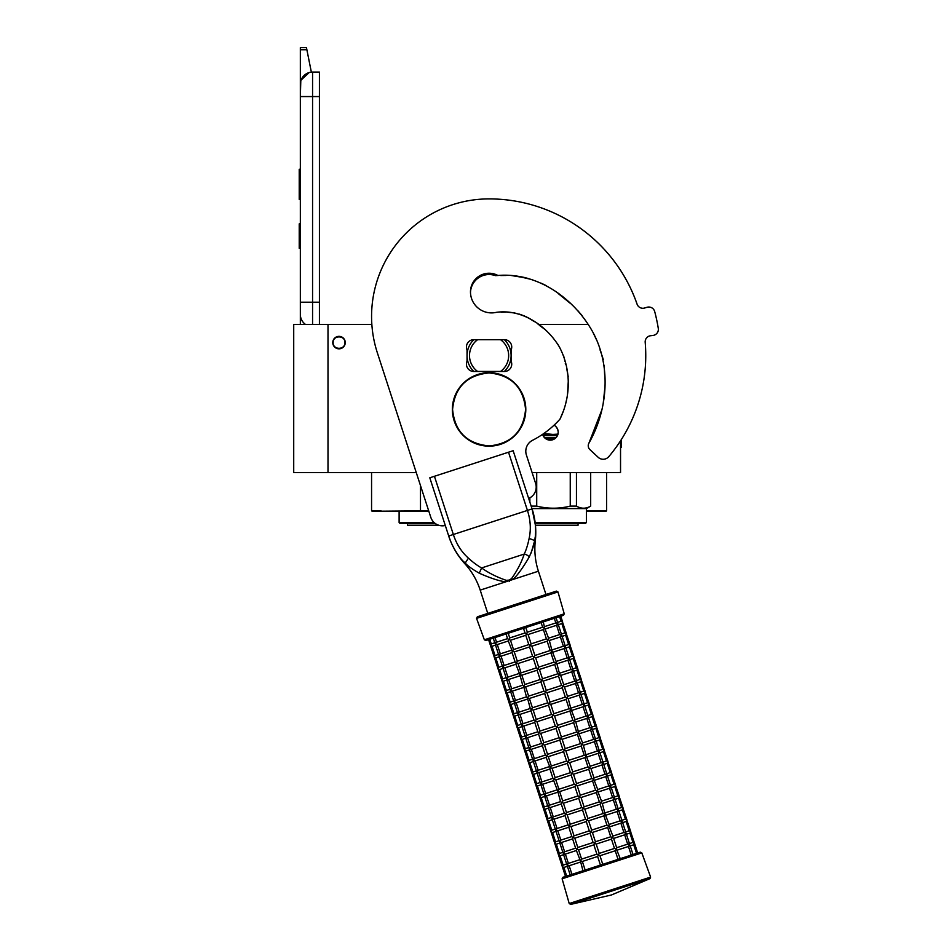 <?xml version="1.0" encoding="UTF-8"?>
<svg xmlns="http://www.w3.org/2000/svg" width="952" height="952" viewBox="0 0 952 952"><rect width="100%" height="100%" fill="white"/><g stroke="black" fill="none" stroke-linecap="round" stroke-linejoin="round"><path stroke-width="1.43" d="M420.463 485.508L420.498 511.272L372.065 511.272L420.248 511.272M372.065 511.272L428.686 510.784M380.99 510.784L371.566 510.784L371.566 472.597M606.103 511.272L586.396 511.272L606.591 510.784L606.591 472.597M586.396 510.784L606.591 510.784M532.108 472.597L620.537 472.597L620.537 440.812M328 472.597L328 324.477L293.716 324.477L293.716 472.597L416.274 472.597M328 324.477L371.851 324.477M538.189 324.477L588.419 324.477M554.052 425.199A7.961 7.961 0 0 1 550.28 440.157A7.961 7.961 0 0 1 542.616 434.326L542.926 435.243M339.007 348.837A6.247 6.247 0 0 1 332.772 342.601A6.247 6.247 0 0 1 339.007 336.353A6.247 6.247 0 0 1 345.255 342.601A6.247 6.247 0 0 1 339.007 348.837M542.949 435.29L544.699 437.86M545.746 438.741L554.707 438.812M549.233 440.086L551.279 440.086M557.622 435.278L558.241 432.184M558.241 432.018L557.634 429.15M557.61 429.114L555.861 426.52M428.84 511.272L420.498 511.272M344.886 342.601C345.255 335.021 332.772 335.021 333.14 342.601C332.772 350.181 345.255 350.181 344.886 342.601M312.565 324.477L312.565 302.2L319.42 302.2L319.42 72.078L312.565 72.078A12.245 12.245 0 0 0 300.332 84.323L300.332 96.557L300.796 80.956M319.42 302.2L319.42 324.477M300.332 324.477L300.332 96.557L319.42 96.557M312.565 72.078L312.565 302.2L300.332 302.2L300.332 314.446A12.245 12.245 45.2 0 0 305.568 324.477M300.332 250.792L300.332 263.038L300.332 250.792M300.332 49.754L300.332 47.6L306.449 47.6L306.877 49.754L300.332 49.754L300.332 84.323M301.082 80.099L309.15 72.566M306.877 49.754L311.352 72.138M306.449 47.6L300.332 47.6M300.332 223.863L299.225 223.863L299.225 248.341L300.332 248.341M300.332 169.266L299.225 169.266L299.225 177.203L300.332 177.203M300.332 192.006L299.225 192.006L299.225 177.203M300.332 199.408L299.225 199.408L299.225 192.006M300.332 170.015L299.225 170.015M434.981 523.267L399.852 523.267L399.114 522.529L399.114 511.272M434.112 522.529L399.114 522.529M438.682 525.23L407.432 525.23L407.432 523.267M557.932 434.398L552.838 434.398L558.003 434.136M552.838 434.398L542.64 434.398L552.838 434.398L543.687 433.588M535.238 523.267L585.658 523.267L586.396 522.529L586.396 508.582L590.68 506.107C585.932 508.903 581.196 508.903 576.448 506.107L576.448 472.597M535.143 522.529L586.396 522.529M531.954 508.582L586.396 508.582M590.68 472.597L590.68 506.107L590.68 472.597M570.248 472.597L570.248 506.107L576.448 506.107M536.714 472.597L536.714 506.107C547.9 508.903 559.074 508.903 570.248 506.107M531.157 506.107L536.714 506.107M529.859 497.825L529.859 502.097M544.425 437.587L556.135 437.587M578.066 523.267L578.066 525.23L535.44 525.23M601.973 409.538L588.919 443.168A5.26 5.26 0 0 0 589.907 449.594L598.165 457.293A7.342 7.342 0 0 0 608.78 456.662A156.675 156.675 0 0 0 645.194 342.339A6.117 6.117 0 0 1 650.549 335.747L652.977 335.449A6.117 6.117 0 0 0 658.284 328.404A171.372 171.372 0 0 0 654.702 311.578A6.117 6.117 0 0 0 647.003 307.294L644.659 308.008A6.117 6.117 0 0 1 637.078 304.164A156.675 156.675 0 0 0 489.078 198.897A117.512 117.512 0 0 0 377.325 352.716L430.816 517.364A12.245 12.245 0 0 0 445.298 525.492M511.117 349.943A7.342 7.342 0 0 0 504.382 339.662L473.775 339.662A7.342 7.342 0 0 0 467.051 349.943L467.051 361.201A7.342 7.342 0 0 0 473.775 371.482L504.382 371.482A7.342 7.342 0 0 0 511.117 361.201L511.117 349.943M500.728 275.521L505.69 275.461M511.414 275.533L527.015 278.103M541.367 283.244L546.281 285.671M560.776 295.608L570.403 303.426M577.578 310.388L582.148 315.695M593.179 332.795L596.261 339.293M600.034 349.872L601.2 353.228M601.973 355.405L603.294 359.606M604.211 365.306L604.27 366.33M604.389 369.257L604.639 375.028M604.972 386.774L603.211 403.41M560.288 418.475L563.227 411.407M565.893 402.648L566.595 399.602M567.559 394.116L568.32 380.312M568.237 376.909L566.809 369.019M565.476 364.39L565.321 363.521M565.012 361.355L563.584 355.703M560.05 348.17L557.646 343.981M544.627 329.166L539.272 325.263M534.417 321.693L529.502 318.432M524.719 316.076L519.459 314.148M515.044 313.018L506.821 312.149L515.044 313.018M504.203 312.137L501.252 312.256M528.658 498.408A12.245 12.245 0 0 0 535.595 483.318L526.397 455.02A12.245 12.245 0 0 1 532.465 440.348A95.236 95.236 0 0 0 559.919 419.213C571.176 396.484 571.188 368.733 559.133 346.504C546.293 325.572 521.886 308.722 496.301 312.351A21.051 21.051 0 0 1 470.478 291.847A18.6 18.6 0 0 1 497.92 275.473C537.392 272.153 573.996 298.25 592.644 331.772C611.446 365.996 607.947 409.634 588.919 443.168M473.846 339.662A22.039 22.039 0 0 0 473.775 339.721L477.583 339.721A19.587 19.587 0 0 0 477.583 371.423L473.775 371.423A22.039 22.039 0 0 1 473.775 339.721L475.619 339.721M504.322 371.482A22.039 22.039 0 0 0 504.322 339.662M475.619 371.423L473.775 371.423A22.039 22.039 0 0 0 473.846 371.482M502.537 339.721L477.583 339.721M502.537 371.423L500.585 371.423A19.587 19.587 0 0 0 500.585 339.721M500.585 371.423L477.583 371.423M529.217 556.968A4.867 2.618 24.5 0 0 524.243 554.076L481.593 567.939C488.59 572.973 496.813 577.102 506.25 580.339L509.118 580.101L511.581 578.614C517.317 570.45 521.529 562.275 524.243 554.076C526.23 549.863 527.86 544.639 529.133 538.415C531.121 529.395 530.562 520.066 527.432 510.427L448.713 536L429.804 477.797L434.433 476.286L453.354 534.5C456.484 544.127 461.518 552.005 468.432 558.146C473.12 562.43 477.499 565.69 481.593 567.939L479.272 573.199C483.211 575.008 498.562 581.589 506.143 581.696L512.473 579.637C518.423 575.305 527.36 560.3 529.217 556.968C532.406 549.863 534.179 544.544 534.536 541.022C536.916 532.097 535.06 517.364 532.073 508.915L535.393 525.171M429.804 477.797L448.713 536C451.01 544.08 458.602 557.92 465.587 563.429L465.576 563.417C467.944 566.059 472.501 569.32 479.272 573.199M464.278 562.192L463.35 561.263M450.272 540.343L448.808 536.273M448.713 536A75.815 75.815 0 0 0 464.814 563.679L468.432 558.146M506.25 580.339L506.143 581.696L480.201 590.121A72.459 72.459 0 0 0 464.814 563.679M545.972 594.5L538.404 571.212A72.459 72.459 0 0 1 535.31 540.772A75.815 75.815 0 0 0 532.073 508.915L513.152 450.712L532.073 508.915L513.152 450.712L434.433 476.286M534.405 541.617L531.133 553.005M535.524 533.346L535.369 535.548M535.214 536.916L535 538.511M637.09 304.164A156.675 156.675 0 0 0 489.078 198.897M524.504 277.496L520.899 276.746M534.143 321.49L527.646 317.433M503.822 312.137L501.276 312.256M470.49 292.514A18.6 18.6 0 0 1 495.385 275.64L498.086 275.485M500.847 275.521L506.19 275.449M517.103 276.116L532.335 279.674M558.098 293.454L569.701 302.831M526.694 316.968L519.399 314.124M514.842 312.97L507.928 312.185M505.643 312.137L502.513 312.185M559.562 616.587L561.085 621.251L562.644 622.025L561.835 623.572L564.857 632.89L566.428 633.663L565.619 635.222L568.641 644.528L570.212 645.313L569.403 646.86L572.426 656.178L573.985 656.951L573.187 658.498L576.21 667.816L577.769 668.59L576.971 670.137L579.994 679.454L581.553 680.24L580.756 681.787L583.778 691.092L585.337 691.878L584.528 693.425L587.562 702.743L589.121 703.516L588.312 705.063L591.347 714.381L592.906 715.154L592.096 716.713L595.119 726.019L596.69 726.804L595.881 728.351L598.903 737.657L600.462 738.443L599.665 739.99L602.687 749.307L604.246 750.081L603.449 751.628L606.472 760.946L608.03 761.719L607.233 763.278L610.256 772.584L611.815 773.369L611.005 774.916L614.04 784.234L615.599 785.007L614.79 786.554L617.824 795.872L619.383 796.645L618.574 798.192L621.596 807.51L623.167 808.296L622.358 809.843L625.381 819.148L626.952 819.934L626.142 821.481L629.165 830.798L630.724 831.572L629.927 833.119L632.949 842.437L634.508 843.21L637.685 852.992L640.291 852.147L600.438 865.094L597.642 856.479L582.35 861.453L580.375 860.798L582.969 870.771M571.938 874.352L570.188 874.924L567.202 865.725M576.388 850.517L565.369 854.099L568.392 863.404L567.166 865.094L567.213 863.797L567.975 866.118L567.166 865.094L567.975 866.118L567.166 865.094L569.141 865.737L567.166 865.094L567.975 866.118L567.547 865.392M620.073 858.716L602.759 864.345L599.962 855.729L598.427 854.944L597.642 856.479M565.512 876.447L562.334 866.665L563.12 865.13L562.334 866.665L563.881 867.451L562.525 867.022M558.741 855.384L559.336 853.48L558.55 855.027L560.097 855.812L558.55 855.027L562.334 866.665L563.881 867.451L567.392 866.308M620.228 858.668L616.468 849.077L615.242 850.767L599.962 855.729M618.038 859.37L615.242 850.767M631.247 855.086L628.451 846.471L617.432 850.053M616.67 847.72L627.689 844.138L629.677 844.781L629.629 846.09L629.677 844.781L629.629 846.09L629.677 844.781L628.463 846.471M636.519 853.373L633.711 844.769L634.163 842.687M628.867 843.758L629.629 846.09M596.88 854.158L581.601 859.12L580.375 860.798L576.341 850.35L577.804 847.482L574.794 838.165L572.818 837.522L572.557 838.712L575.686 848.351L578.566 849.815L593.858 844.841L596.88 854.158L598.427 854.944L599.213 853.397L596.178 844.079L594.643 843.293L593.858 844.841M565.369 854.099L563.382 853.456L564.191 854.479L563.762 853.754M554.957 843.746L555.552 841.842L554.766 843.389L556.313 844.174L554.766 843.389L558.55 855.027L560.097 855.812L563.608 854.67M599.213 853.397L614.492 848.434L611.458 839.117L612.945 836.249L608.899 825.801L607.685 827.478L592.394 832.441L590.859 831.655L590.073 833.202L574.782 838.165M614.492 848.434L616.468 849.077L616.729 847.887L613.588 838.248L610.72 836.784L607.685 827.478M567.166 865.094L567.213 863.797M563.429 852.147L564.191 854.479L563.382 853.456L564.191 854.479L563.382 853.456L564.619 851.766L561.585 842.461L559.609 841.818L560.407 842.841L559.978 842.115M609.101 824.444L620.145 820.85L622.108 821.505L622.061 822.802L622.108 821.505L622.061 822.802L622.108 821.505L620.882 823.194L623.905 832.5L625.892 833.143L625.845 834.452L625.892 833.143L625.845 834.452L625.892 833.143L624.667 834.833L627.689 844.138M625.083 832.119L625.845 834.452M610.708 836.796L595.428 841.758L594.643 843.293L593.096 842.508L590.073 833.202M595.428 841.758L592.394 832.441M551.172 832.096L551.767 830.203L550.982 831.739L552.529 832.524L550.982 831.739L554.766 843.389L556.313 844.174L559.824 843.032M559.609 841.77L559.657 840.509L560.407 842.841L559.609 841.818L560.407 842.841L559.609 841.818L561.573 842.461L572.604 838.879M634.508 843.21L630.391 831.048M621.311 820.481L622.061 822.802M589.312 830.87L574.032 835.832L572.818 837.522L571.902 836.713L568.772 827.074L570.248 824.194L567.225 814.876L582.505 809.914L585.528 819.232L587.075 820.017L586.289 821.564L589.312 830.87L590.859 831.655L591.644 830.12L588.622 820.803L587.075 820.017L587.86 818.47L584.837 809.164L583.29 808.379L582.505 809.914M574.032 835.832L571.01 826.526L568.118 825.063L564.988 815.424L566.464 812.556L563.441 803.238L578.721 798.276L581.755 807.593L583.29 808.379L584.076 806.832L581.053 797.514L579.506 796.729L578.721 798.276M559.657 840.509L559.609 841.818L560.835 840.128L557.801 830.81L555.825 830.168L556.622 831.191L556.194 830.465M547.388 820.457L547.995 818.553L547.198 820.1L548.745 820.886L547.198 820.1L550.982 831.739L552.553 832.524L556.039 831.382M606.924 825.146L608.899 825.801L609.161 824.611L605.115 814.15L603.901 815.84L606.924 825.146L591.644 830.12M565.048 815.59L554.028 819.172L552.041 818.53L554.005 819.172L557.051 828.49L555.825 830.168L555.873 828.871L556.622 831.191L555.825 830.168L556.622 831.191L555.825 830.168L557.789 830.822L568.832 827.228M593.977 777.879L605.008 774.285L606.983 774.94L606.936 776.237L606.983 774.94L606.936 776.237L606.983 774.94L605.758 776.618L608.78 785.936L610.767 786.578L610.72 787.875L610.767 786.578L610.72 787.875L610.767 786.578L609.53 788.268L612.564 797.574L614.54 798.216L614.492 799.525L614.54 798.216L614.492 799.525L614.54 798.216L613.314 799.906L616.349 809.224L618.324 809.866L618.276 811.163L618.324 809.866L618.276 811.163L618.324 809.866L617.098 811.544L620.121 820.862M630.724 831.572L626.606 819.41M617.527 808.831L618.276 811.163M567.225 814.876L564.346 813.424L561.204 803.786L562.68 800.918L559.657 791.6L557.682 790.957L560.561 801.786L563.441 803.238M552.041 818.494L552.089 817.232L552.41 818.827M543.616 808.819L544.211 806.915L543.425 808.462L544.96 809.248L543.425 808.462L547.198 820.1L548.745 820.886L552.255 819.743M603.14 813.508L600.117 804.19L601.593 801.322L597.558 790.874L596.333 792.552L599.355 801.87L602.247 803.321L605.115 814.15L603.152 813.508L587.86 818.47M555.825 830.168L555.873 828.871M626.952 819.934L622.822 807.772M613.742 797.193L614.492 799.525M552.089 817.232L552.041 818.53L553.267 816.84L550.244 807.534L548.257 806.891L549.066 807.915L548.626 807.189M539.832 797.181L540.427 795.277L539.641 796.812L541.176 797.597L539.641 796.812L543.425 808.462L544.96 809.248L548.483 808.105M548.269 806.844L548.304 805.582L549.066 807.915L548.257 806.891L549.066 807.915L548.257 806.891L549.482 805.202L546.46 795.884L544.473 795.241L545.282 796.277L544.841 795.551M623.167 808.296L619.038 796.122M609.958 785.555L610.72 787.875M595.583 790.219L597.558 790.874L597.808 789.684L593.774 779.224L592.549 780.914L595.583 790.219L580.292 795.194L579.506 796.729L577.971 795.943L574.937 786.638L559.645 791.6M580.292 795.194L577.269 785.876L575.722 785.091L574.937 786.638M536.047 785.531L536.642 783.639L535.857 785.174L537.404 785.959L535.857 785.174L539.641 796.812L541.2 797.597L544.699 796.467M548.257 806.891L548.304 805.582M544.52 793.944L545.282 796.277L544.473 795.241L545.282 796.277L544.473 795.241L545.698 793.563L542.676 784.246L540.688 783.603L541.498 784.626L541.069 783.901M619.383 796.645L615.254 784.484M606.174 773.917L606.936 776.237M574.187 784.305L558.907 789.267L557.682 790.957L553.647 780.497L555.111 777.629L552.101 768.312L550.113 767.669L549.863 768.859L552.993 778.498L555.873 779.962L571.164 774.987L574.187 784.305L575.722 785.091L576.507 783.556L573.485 774.238L571.95 773.452L571.164 774.987M532.263 773.893L532.858 771.989L532.073 773.536L533.62 774.321L532.073 773.536L535.857 785.174L537.404 785.959L540.914 784.817M576.507 783.556L591.799 778.581L588.764 769.275L590.24 766.396L586.206 755.947L584.992 757.625L569.701 762.6L568.165 761.814L567.38 763.349L552.089 768.323M591.799 778.581L593.774 779.224L594.024 778.046L590.894 768.395L588.015 766.943L584.98 757.625M540.7 783.567L540.736 782.306L541.498 784.626L540.688 783.603L541.498 784.626L540.688 783.603L542.664 784.258M586.408 754.591L597.428 751.009L599.415 751.652L599.367 752.961L599.415 751.652L599.367 752.961L599.415 751.652L598.189 753.341L601.212 762.659L603.199 763.29L603.152 764.599L603.199 763.29L603.152 764.599L603.199 763.29L601.973 764.98L604.996 774.297M615.599 785.007L611.47 772.846M602.39 762.266L603.152 764.599M540.736 782.306L540.688 783.603L541.914 781.913L538.891 772.607L536.904 771.965L537.713 772.988L537.285 772.262M588.015 766.943L572.735 771.905L571.95 773.452L570.403 772.667L567.38 763.349M572.735 771.905L569.701 762.6M528.479 762.254L529.074 760.351L528.289 761.897L529.836 762.683L528.289 761.897L532.073 773.536L533.62 774.321L537.13 773.179M536.916 771.917L536.952 770.656L537.713 772.988L536.904 771.965L537.713 772.988L536.904 771.965L538.88 772.607L549.911 769.026M611.815 773.369L607.685 761.207M598.606 750.628L599.367 752.961M566.618 761.029L551.339 765.991L550.113 767.669L546.079 757.221L547.555 754.341L544.532 745.035L542.557 744.393L542.295 745.583L545.425 755.222L548.304 756.673L563.596 751.711L566.618 761.029L568.165 761.814L568.951 760.267L565.916 750.949L564.381 750.164L563.596 751.711M536.952 770.656L536.904 771.965L538.142 770.275L535.107 760.969L533.12 760.327L533.929 761.35L533.501 760.624M524.695 750.616L525.29 748.712L524.504 750.247L526.051 751.033L524.504 750.247L528.289 761.897L529.836 762.683L533.346 761.541M584.231 755.305L581.208 745.987L582.683 743.119L578.637 732.659L577.424 734.349L580.446 743.655L583.326 745.118L586.206 755.947L584.242 755.305L568.951 760.267M542.354 745.737L531.323 749.319L529.348 748.677L531.311 749.331L534.358 758.637L533.12 760.327L533.179 759.018L533.929 761.35L533.12 760.327L533.929 761.35L533.12 760.327L535.095 760.969L546.127 757.387M567.499 696.388L578.53 692.794L580.506 693.449L580.458 694.746L580.506 693.449L580.458 694.746L580.506 693.449L579.268 695.138L582.303 704.444L584.29 705.087L584.242 706.396L584.29 705.087L584.242 706.396L584.29 705.087L583.052 706.777L586.087 716.082L588.062 716.725L588.015 718.034L588.062 716.725L588.015 718.034L588.062 716.725L586.837 718.415L589.859 727.733L591.846 728.375L591.799 729.672L591.846 728.375L591.799 729.672L591.846 728.375L590.621 730.053L593.643 739.371L595.631 740.013L595.583 741.311L595.631 740.013L595.583 741.311L595.631 740.013L594.405 741.703L597.428 751.009M608.03 761.719L603.913 749.557M594.833 738.99L595.583 741.311M530.145 749.712L529.717 748.974M580.446 743.655L565.167 748.629L564.381 750.164L562.834 749.379L559.812 740.073L561.382 736.979L558.36 727.673L556.813 726.888L556.028 728.423L559.05 737.74L562.144 739.311L577.424 734.349M565.167 748.629L562.144 739.311M520.911 738.966L521.517 737.074L520.72 738.609L522.267 739.395L520.72 738.609L524.504 750.247L526.075 751.033L529.562 749.89M533.12 760.327L533.179 759.018M604.246 750.081L600.129 737.919M591.049 727.352L591.799 729.672M559.05 737.74L543.77 742.703L542.557 744.393L541.64 743.583L538.511 733.933L539.986 731.065L536.964 721.747L552.243 716.785L555.278 726.102L556.813 726.888L557.598 725.341L554.576 716.023L553.029 715.238L552.243 716.785M543.77 742.703L540.748 733.397L537.868 731.933L534.726 722.294L536.202 719.426L533.179 710.109L531.204 709.466L530.942 710.656L534.084 720.295L536.964 721.747M529.348 748.641L529.395 747.379L529.348 748.677L529.395 747.379L529.348 748.677L530.573 746.999L527.551 737.681L525.563 737.038L526.361 738.062L525.932 737.336M517.138 727.328L517.733 725.424L516.948 726.971L518.483 727.756L516.948 726.971L520.72 738.609L522.267 739.395L525.778 738.252M576.662 732.017L573.639 722.711L575.115 719.831L571.081 709.383L569.855 711.061L572.878 720.378L575.77 721.83L578.637 732.659L576.674 732.017L561.382 736.979M529.348 748.677L529.395 747.379M534.786 722.461L523.767 726.043L526.789 735.349L525.563 737.038L525.611 735.741L526.361 738.062L525.563 737.038L526.361 738.062L525.563 737.038L527.527 737.681L538.57 734.099M600.462 738.443L596.345 726.281M587.265 715.702L588.015 718.034M521.779 725.353L521.827 724.091L522.588 726.424L521.779 725.4L522.588 726.424L521.779 725.4L523.743 726.043L521.779 725.4L522.588 726.424L522.148 725.698M513.354 715.69L513.949 713.786L513.164 715.333L514.699 716.118L513.164 715.333L516.948 726.971L518.483 727.756L522.005 726.614M525.563 737.038L525.611 735.741M596.69 726.804L592.56 714.631M583.481 704.063L584.242 706.396M521.827 724.091L521.779 725.4L523.005 723.71L519.982 714.405L517.995 713.762L518.804 714.785L518.364 714.059M553.814 713.702L550.792 704.385L549.245 703.599L550.03 702.064L565.321 697.09L568.201 698.554L571.081 709.383L569.106 708.728L553.814 713.702L553.029 715.238L551.494 714.452L548.459 705.146L533.168 710.109M532.43 707.776L529.395 698.471L527.42 697.828L530.3 708.657L531.204 709.466L532.43 707.776L547.709 702.814L549.245 703.599L548.459 705.146M509.57 704.04L510.165 702.148L509.38 703.683L510.915 704.468L509.38 703.683L513.164 715.333L514.699 716.118L518.221 714.976M569.094 708.74L566.071 699.423L550.792 704.385M565.309 697.09L562.287 687.784L563.762 684.904L560.633 675.265L559.728 674.456L558.503 676.134L561.537 685.452L564.417 686.904L567.547 696.555L566.083 699.423M518.007 713.714L518.043 712.453L518.804 714.785L517.995 713.762L518.804 714.785L517.995 713.762L519.959 714.405L531.002 710.823M592.906 715.154L588.776 702.992M579.697 692.425L580.458 694.746M518.043 712.453L517.995 713.762L519.221 712.072L516.198 702.754L514.211 702.112L515.02 703.135L514.592 702.409M547.709 702.814L544.687 693.508L546.258 690.414L543.223 681.108L541.688 680.323L540.903 681.858L525.623 686.82L523.636 686.178L526.515 697.019L527.42 697.828L528.646 696.138L525.611 686.832M550.03 702.064L547.007 692.747L543.925 691.176L540.903 681.858M505.786 692.401L506.381 690.497L505.595 692.044L507.142 692.83L505.595 692.044L509.38 703.683L510.915 704.468L514.437 703.326M514.258 700.815L515.02 703.135L514.211 702.112L515.02 703.135L514.211 702.112L515.437 700.434L512.414 691.116L510.427 690.474L511.236 691.497L510.808 690.771M559.931 673.1L570.95 669.518L572.937 670.16L572.89 671.469L572.937 670.16L572.89 671.469L572.937 670.16L571.712 671.85L574.734 681.168L576.722 681.811L576.674 683.108L576.722 681.811L576.674 683.108L576.722 681.811L575.496 683.488L578.518 692.806M589.121 703.516L584.992 691.354M575.912 680.775L576.674 683.108M502.002 680.763L502.596 678.859L501.811 680.406L503.358 681.192L501.811 680.406L505.595 692.044L507.154 692.83L510.653 691.688M510.439 690.438L510.474 689.177L511.236 691.497L510.427 690.474L511.236 691.497L510.427 690.474L511.664 688.784L508.63 679.478L506.642 678.836L507.452 679.859L507.023 679.133M585.337 691.878L581.208 679.716M572.128 669.137L572.89 671.469M524.85 684.5L521.839 675.182L519.851 674.54L522.731 685.369L523.636 686.178L524.85 684.5L540.141 679.538L537.118 670.22L538.689 667.138L535.667 657.82L534.12 657.035L533.334 658.582L536.357 667.887L539.439 669.458L554.718 664.496L557.753 673.814L559.728 674.456L556.849 663.627L555.944 662.818L554.73 664.496M540.141 679.538L541.688 680.323L542.473 678.776L539.439 669.458M498.217 669.125L498.812 667.221L498.027 668.756L499.574 669.542L498.027 668.756L501.811 680.406L503.358 681.192L506.869 680.049M510.427 690.474L510.474 689.177M515.877 664.258L504.846 667.828L502.87 667.185L504.834 667.84L507.88 677.146L506.642 678.836L506.702 677.526L507.452 679.859L506.642 678.836L507.452 679.859L506.642 678.836L508.618 679.478L519.649 675.896M557.003 622.572L557.765 624.905L557.812 623.596L557.765 624.905L557.812 623.596L556.575 625.286L559.609 634.603L561.585 635.234L561.537 636.543L561.585 635.234L561.537 636.543L561.585 635.234L560.359 636.924L563.382 646.241L565.369 646.884L565.321 648.181L565.369 646.884L565.321 648.181L565.369 646.884L564.143 648.562L567.166 657.88L569.153 658.522L569.106 659.819L569.153 658.522L569.106 659.819L569.153 658.522L567.928 660.212L570.95 669.518M581.553 680.24L577.436 668.066M568.356 657.499L569.106 659.819M553.969 662.176L555.944 662.818L556.206 661.628L552.16 651.168L550.946 652.858L553.969 662.176L538.689 667.138M536.357 667.887L521.065 672.862L519.851 674.54L515.817 664.091L517.293 661.212L514.27 651.906L512.295 651.263L512.033 652.441L515.163 662.092L518.043 663.544L533.334 658.582M512.093 652.608L501.073 656.19L504.096 665.507L502.87 667.185L502.918 665.888L503.251 667.495M494.433 657.475L495.04 655.583L494.243 657.118L495.79 657.903L494.243 657.118L498.027 668.756L499.598 669.542L503.084 668.411M506.642 678.836L506.702 677.526M577.769 668.59L573.651 656.428M564.572 645.861L565.321 648.181M550.185 650.525L547.162 641.22L548.638 638.34L544.603 627.892L543.378 629.569L546.4 638.887L549.292 640.339L552.16 651.168L550.197 650.525L534.905 655.5L531.882 646.182L530.335 645.396L529.55 646.932L532.573 656.249L534.12 657.035L534.905 655.5M508.308 640.97L497.289 644.552L500.312 653.857L499.086 655.547L499.134 654.25L499.883 656.571L499.086 655.547L499.883 656.571L499.086 655.547L501.049 656.202L499.086 655.547L499.883 656.571L499.467 655.857M490.661 645.837L491.256 643.933L490.47 645.48L492.005 646.265L490.47 645.48L494.243 657.118L495.79 657.903L499.3 656.761M502.87 667.185L502.918 665.888M573.985 656.951L569.867 644.79M560.788 634.211L561.537 636.543M570.212 645.313L566.083 633.151M546.4 638.887L531.121 643.849L530.335 645.396L528.8 644.611L525.766 635.293L527.337 632.211L525.825 627.558M531.121 643.849L528.098 634.544L525.016 632.973L523.493 628.308M528.788 644.611L513.509 649.573L512.295 651.263L508.249 640.803L509.736 637.935L508.213 633.27M513.509 649.573L510.486 640.256L507.606 638.804L506.036 633.984M495.016 637.566L496.527 642.219L495.302 643.909L495.349 642.6L496.099 644.932L495.302 643.909L496.099 644.932L495.302 643.909L497.265 644.552L495.302 643.909L496.099 644.932L495.683 644.207M491.256 643.933L489.756 639.268L488.578 639.661L490.47 645.48L492.005 646.265L495.528 645.123M499.086 655.547L499.134 654.25M541.105 622.584L542.616 627.249L544.603 627.892L543.294 621.882L554.314 618.3L555.825 622.953L557.812 623.596L557.765 624.905M566.428 633.663L562.299 621.501M495.302 643.909L495.349 642.6M516.876 603.949L477.333 616.801L476.559 618.383L557.967 591.93L556.408 591.109L516.876 603.949L549.471 593.358M484.354 639.792L564.25 613.826L563.441 615.325L485.877 640.529L484.354 639.792L476.559 618.383M491.268 643.933L494.766 642.79M496.527 642.219L507.547 638.637M525.016 632.973L509.736 637.935M542.616 627.249L527.337 632.211M555.825 622.953L544.806 626.535M561.085 621.251L557.586 622.382M510.486 640.256L525.766 635.293M528.098 634.544L543.378 629.569M545.555 628.867L556.575 625.286M558.336 624.714L561.835 623.572M498.55 654.441L495.052 655.571L492.029 646.253M500.312 653.857L511.331 650.287M559.609 634.603L548.59 638.173M564.857 632.89L561.371 634.02M514.27 651.906L529.55 646.932M531.882 646.182L547.162 641.22M549.34 640.506L560.359 636.924M562.12 636.352L565.619 635.222M498.812 667.221L495.813 657.903M498.836 667.209L502.335 666.079M504.096 665.507L515.115 661.926M532.573 656.249L517.293 661.212M563.382 646.241L552.362 649.823M568.641 644.528L565.155 645.67M565.904 647.991L569.403 646.86M518.055 663.544L521.077 672.862M535.667 657.82L550.946 652.858M553.124 652.144L564.143 648.562M572.426 656.178L568.927 657.308M506.119 677.717L502.62 678.859L499.598 669.542M507.88 677.146L518.899 673.564M567.166 657.88L556.146 661.462M569.689 659.641L573.187 658.498M556.908 663.794L567.928 660.212M521.839 675.182L537.118 670.22M576.21 667.816L572.711 668.947M509.891 689.355L506.404 690.497L503.37 681.18M511.664 688.784L522.684 685.202M542.473 678.776L557.753 673.814M573.473 671.279L576.971 670.137M571.712 671.85L560.692 675.432M558.503 676.134L543.223 681.108M523.433 687.534L512.402 691.116M579.994 679.454L576.495 680.585M574.734 681.168L563.715 684.75M510.165 702.148L507.154 692.83M561.537 685.452L546.258 690.414M510.189 702.136L513.675 701.005M515.437 700.434L526.468 696.852M543.925 691.176L528.646 696.138M577.257 682.917L580.756 681.787M564.476 687.07L575.496 683.488M547.007 692.747L562.287 687.784M529.395 698.471L544.687 693.508M527.218 699.173L516.198 702.754M583.778 691.092L580.28 692.235M517.46 712.643L513.961 713.774L510.938 704.468M519.221 712.072L530.24 708.49M581.041 694.555L584.528 693.425M579.268 695.138L568.249 698.708M587.562 702.743L584.064 703.873M582.303 704.444L571.283 708.026M517.733 725.424L514.723 716.106M517.745 725.424L521.244 724.282M551.494 714.452L536.214 719.426M523.005 723.71L534.024 720.128M584.814 706.206L588.312 705.063M572.033 710.359L583.052 706.777M554.576 716.035L569.855 711.061M591.347 714.381L587.848 715.511M586.087 716.082L575.067 719.664M525.028 735.932L521.529 737.062L518.507 727.744M572.878 720.378L557.598 725.341M555.278 726.102L539.986 731.065M526.789 735.349L537.809 731.779M588.598 717.844L592.096 716.713M575.817 721.997L586.837 718.415M558.36 727.673L573.639 722.711M540.748 733.397L556.028 728.423M595.119 726.019L591.632 727.161M589.859 727.733L578.84 731.314M525.29 748.712L522.291 739.395M525.314 748.7L528.812 747.57M530.573 746.999L541.593 743.417M592.382 729.482L595.881 728.351M579.601 733.635L590.621 730.053M544.532 745.035L559.812 740.073M598.903 737.657L595.417 738.8M593.643 739.371L582.624 742.953M532.596 759.208L529.098 760.351L526.075 751.033M562.834 749.379L547.555 754.341M534.358 758.637L545.377 755.055M596.166 741.132L599.665 739.99M583.386 745.285L594.405 741.703M565.916 750.949L581.208 745.987M548.316 756.673L551.339 765.991M602.687 749.307L599.189 750.438M536.369 770.846L532.882 771.989L529.847 762.671M538.142 770.275L549.161 766.693M599.95 752.77L603.449 751.628M598.189 753.341L587.17 756.923M606.472 760.946L602.973 762.076M601.212 762.659L590.192 766.229M536.642 783.639L533.632 774.309M536.666 783.627L540.153 782.496M570.403 772.667L555.123 777.629M541.914 781.913L552.945 778.343M603.735 764.408L607.233 763.278M590.954 768.562L601.973 764.98M573.485 774.238L588.764 769.275M555.873 779.962L558.907 789.267M553.695 780.664L542.676 784.246M610.256 772.584L606.757 773.726M543.937 794.135L540.438 795.265L537.416 785.959M545.698 793.563L556.718 789.981M607.519 776.047L611.005 774.916M605.758 776.618L594.726 780.2M592.549 780.914L577.269 785.876M557.479 792.314L546.436 795.896M614.04 784.234L610.541 785.364M608.78 785.936L597.761 789.517M544.211 806.915L541.2 797.597M544.223 806.915L547.721 805.773M577.971 795.943L562.692 800.918M549.482 805.202L560.502 801.62M611.303 787.697L614.79 786.554M598.51 791.85L609.53 788.268M581.053 797.514L596.333 792.552M561.263 803.952L550.244 807.534M617.824 795.872L614.326 797.002M612.564 797.574L601.545 801.156M551.505 817.411L548.007 818.553L544.984 809.236M599.355 801.87L584.076 806.832M581.755 807.593L566.464 812.556M553.267 816.84L564.286 813.258M615.075 799.335L618.574 798.192M602.295 803.488L613.314 799.906M584.837 809.164L600.117 804.19M621.596 807.51L618.11 808.641M616.349 809.224L605.317 812.806M551.767 830.203L548.768 820.886M551.791 830.192L555.29 829.061M585.528 819.232L570.248 824.194M557.051 828.49L568.07 824.908M618.859 810.973L622.358 809.843M606.079 815.126L617.098 811.544M588.622 820.803L603.901 815.84M571.01 826.526L586.289 821.564M625.381 819.148L621.894 820.291M555.552 841.842L552.553 832.524M555.575 841.83L559.074 840.699M560.835 840.128L571.855 836.546M622.644 822.611L626.142 821.481M620.882 823.194L609.863 826.764M629.165 830.798L625.666 831.929M623.905 832.5L612.886 836.082M562.846 852.337L559.36 853.48L556.325 844.162M593.096 842.508L577.816 847.482M564.619 851.766L575.639 848.184M626.428 834.261L629.927 833.119M613.647 838.414L624.667 834.833M596.178 844.091L611.458 839.117M632.949 842.437L629.451 843.567M563.12 865.13L560.109 855.8M563.144 865.118L566.63 863.988M581.601 859.12L578.578 849.803M568.392 863.404L579.423 859.823M630.212 845.9L633.711 844.769M582.35 861.453L585.159 870.057L600.438 865.094M580.173 862.155L569.141 865.737M601.605 864.713L562.906 877.292L566.678 876.066L563.893 867.451M571.95 874.352L569.153 865.737M525.575 409.431C523.41 431.601 511.248 443.763 489.078 445.929C466.908 443.763 454.747 431.601 452.581 409.431C454.747 387.262 466.908 375.1 489.078 372.934C511.248 375.1 523.41 387.262 525.575 409.431M525.802 409.431A36.723 36.723 0 0 1 489.078 446.155A36.723 36.723 0 0 1 452.355 409.431A36.723 36.723 0 0 1 489.078 372.708A36.723 36.723 0 0 1 525.802 409.431A36.723 36.723 0 0 1 489.078 446.155A36.723 36.723 0 0 1 452.355 409.431M620.537 447.5L621.275 447.5L621.275 439.669M557.467 435.623L543.104 435.623M538.404 571.212L512.473 579.637L511.581 578.614M529.133 538.415L535.31 540.772M509.118 580.101L509.487 581.232M508.523 452.212L527.432 510.427L532.073 508.915M640.291 852.147L641.815 852.897L562.108 878.791L562.906 877.292M609.923 890.322L569.213 903.543L570.664 904.4L649.954 878.636L650.621 877.089L609.923 890.322M487.769 613.409L480.201 590.121M633.009 854.515L630.022 845.305M566.821 864.571L563.417 854.075M629.641 844.162L626.237 833.666M563.048 852.933L559.633 842.437M625.869 832.524L622.453 822.028M559.264 841.294L555.849 830.798M622.084 820.874L618.669 810.39M555.48 829.644L552.065 819.148M618.3 809.236L614.885 798.74M551.696 818.006L548.281 807.51M614.516 797.597L611.101 787.102M547.912 806.368L544.508 795.872M610.732 785.959L607.328 775.463M544.127 794.73L540.724 784.234M606.948 774.309L603.544 763.813M540.343 783.079L536.94 772.584M603.163 762.671L599.76 752.175M536.571 771.441L533.156 760.946M599.379 751.033L595.976 740.537M532.787 759.803L529.371 749.307M595.607 739.383L592.192 728.899M529.003 748.153L525.587 737.669M591.823 727.744L588.407 717.249M525.218 736.515L521.803 726.019M588.038 716.106L584.623 705.611M521.434 724.877L518.031 714.381M584.254 704.468L580.851 693.972M517.65 713.238L514.247 702.743M580.47 692.818L577.067 682.334M513.866 701.588L510.462 691.092M576.686 681.18L573.283 670.684M510.093 689.95L506.678 679.454M572.902 669.542L569.498 659.046M506.309 678.312L502.894 667.816M569.129 657.903L565.714 647.408M565.345 646.253L561.93 635.757M502.525 666.674L499.11 656.178M561.561 634.615L558.146 624.119M498.741 655.024L495.326 644.528M562.644 622.025L560.752 616.206M557.777 622.977L556.075 617.729M494.957 643.385L493.255 638.137M564.25 613.826L557.967 591.93M562.108 878.791L569.213 903.543M641.815 852.897L650.621 877.089M649.954 878.636L611.434 894.987L570.664 904.4"/></g></svg>
